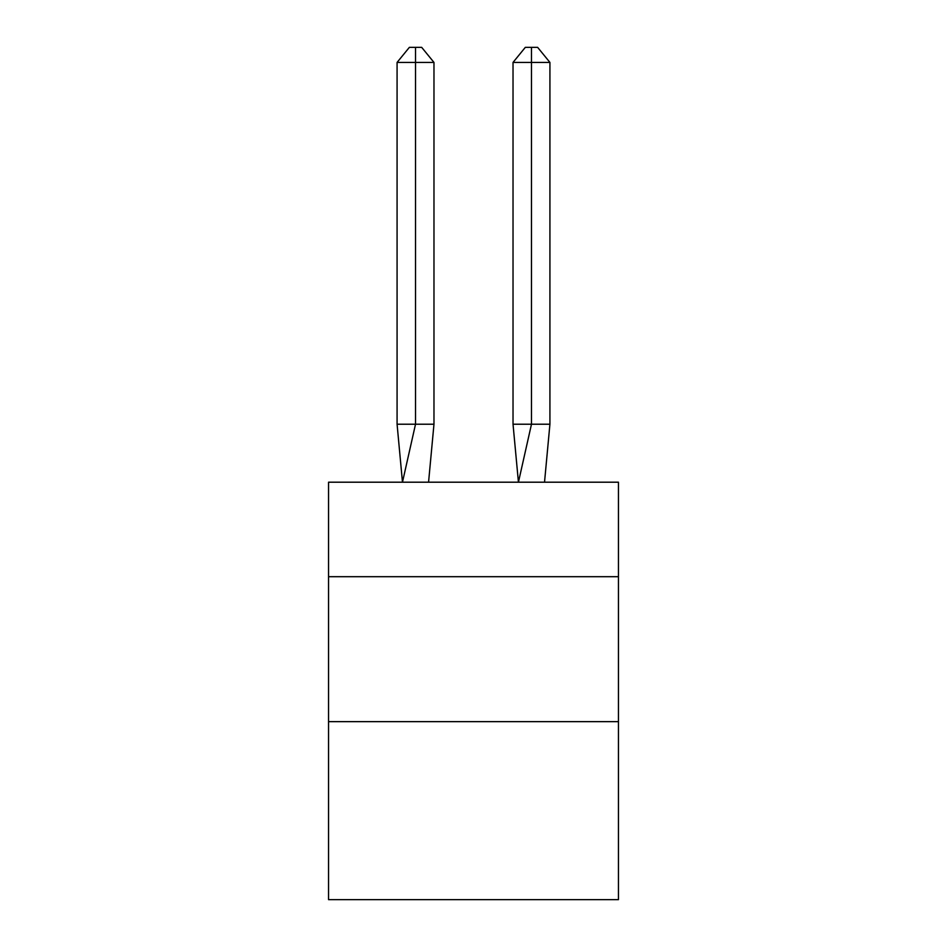 <?xml version="1.0" encoding="UTF-8"?>
<svg xmlns="http://www.w3.org/2000/svg" width="947" height="947" viewBox="0 0 947 947"><rect width="100%" height="100%" fill="white"/><g stroke="black" fill="none" stroke-linecap="round" stroke-linejoin="round"><path stroke-width="1.42" d="M328.55 576.699L618.45 576.699L618.45 482.201L328.55 482.201L328.55 899.65L618.45 899.65L618.45 721.65L328.55 721.65M618.45 721.65L618.45 576.699M433.975 424.22L433.975 62.419L415.52 62.419L415.52 424.22L397.077 424.22L402.475 482.201L415.52 424.22L415.52 62.419L415.52 424.22L415.52 62.419L415.52 424.22L433.975 424.22L428.565 482.201M415.52 62.419L397.077 62.419L409.376 47.35L415.52 47.35L415.52 424.22M397.077 62.419L397.077 424.22M415.52 47.35L421.675 47.35L433.975 62.419M549.923 424.22L531.48 424.22L531.48 62.419L549.923 62.419L549.923 424.22L544.525 482.201M513.025 424.22L531.48 424.22L518.435 482.201L513.025 424.22L513.025 62.419L525.325 47.35L537.624 47.35L549.923 62.419M531.48 47.35L531.48 62.419L513.025 62.419"/></g></svg>

